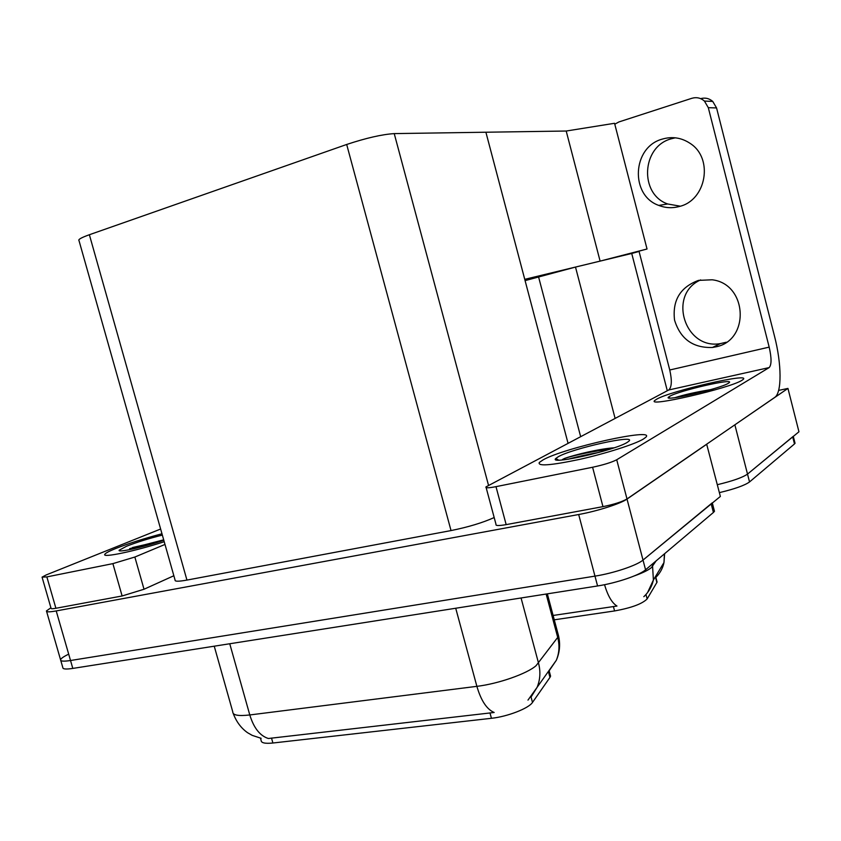<?xml version="1.0" encoding="UTF-8"?>
<svg xmlns="http://www.w3.org/2000/svg" width="841" height="841" viewBox="0 0 841 841"><rect width="100%" height="100%" fill="white"/><g stroke="black" fill="none" stroke-linecap="round" stroke-linejoin="round"><path stroke-width="1.26" d="M525.089 280.621L575.496 267.07L631.728 253.467L667.302 390.75M778.619 390.413L787.943 388.416L798.95 431.769L747.512 474.093C742.614 477.52 732.564 481.052 717.341 484.689C732.564 481.052 742.614 477.52 747.512 474.093L793.284 436.311M787.943 388.416L733.751 425.578M656.747 580.763L656.874 582.477L647.139 598.929C642.24 603.88 631.391 607.896 614.571 610.944L554.272 619.817M639.065 251.448L631.728 253.467M616.695 257.104L639.002 251.217L669.751 369.998L769.179 347.123C771.649 358.014 771.649 364.836 769.179 367.58L616.716 459.754L626.997 498.955L774.666 397.457C782.014 392.894 781.71 363.943 774.508 336.211L716.564 107.932L708.311 107.68L769.179 347.123M566.203 131.028L600.106 261.109L524.752 279.338L485.898 132.226L566.203 131.028L614.55 123.291L647.034 248.999L600.106 261.109M618.818 256.589L647.034 248.999M706.671 444.195L720.369 496.432L643.018 560.074C636.921 565.404 613.594 573.236 594.976 576.127L70.528 660.511C63.779 661.541 60.468 661.31 60.573 659.807C60.909 658.492 63.569 656.632 68.541 654.224M706.882 444.153L627.018 499.06C620.711 503.643 597.236 511.17 578.682 514.513L56.21 610.934C49.503 612.132 46.244 612.132 46.444 610.934L50.912 607.77M89.377 234.734L186.944 580.08C178.66 581.573 174.697 581.573 175.075 580.069L79.001 240.6C77.887 239.559 81.346 237.604 89.377 234.734L346.681 144.473C366.108 138.029 381.961 134.413 394.229 133.603L485.898 132.226L568.032 443.249M186.944 580.08L451.028 530.576C468.227 527.097 482.618 522.755 494.182 517.551M550.025 674.04L550.582 676.153L549.961 677.404L532.5 702.414C528.863 708.311 507.47 716.648 491.438 718.298L272.905 743.013C264.999 743.801 261.067 742.918 261.109 740.353L260.5 738.177M647.581 592.548L653.394 580.017C651.912 586.429 648.832 591.875 644.164 596.364L643.817 596.69M553.105 615.454L616.968 606.046C611.985 602.976 607.833 595.859 604.532 584.695M794.787 442.25L794.493 443.943L749.531 481.946C744.653 485.446 734.603 488.999 719.381 492.626M214.245 646.193L232.757 711.801C232.61 715.207 238.287 716.259 249.788 714.955C253.803 728.012 260.006 735.854 268.374 738.503L494.161 712.485C486.823 709.383 481.063 700.669 476.879 686.34C498.303 683.817 527.17 673.673 536.085 665.673L557.709 637.394L558.55 635.87L557.793 633.01M531.417 696.453L537.105 687.318L527.98 700.111M712.274 502.834L643.018 560.074C636.921 565.404 613.594 573.236 594.976 576.127L70.528 660.511C63.779 661.541 60.468 661.31 60.573 659.807L46.591 611.439M713.977 509.404L714.472 511.317L713.41 512.463L645.562 569.799C639.507 575.255 616.211 583.128 597.573 585.956L72.81 668.416C66.061 669.425 62.739 669.152 62.833 667.607L60.762 660.448M161.977 533.772C144 538.545 128.599 543.454 115.764 548.49C109.151 551.16 105.493 553.115 104.799 554.335C101.919 558.13 135.086 551.181 164.226 541.73C135.086 551.181 101.919 558.13 104.799 554.335C105.493 553.115 109.151 551.16 115.764 548.49C128.599 543.454 144 538.545 161.977 533.772M112.883 563.628L134.854 557.036L144.021 589.247L122.124 595.975L112.883 563.628L46.854 576.905L55.905 608.274C52.584 608.873 50.975 608.884 51.059 608.285L42.124 577.336M122.124 595.975L55.905 608.274M144.021 589.247L173.856 575.738M160.631 529.031L46.192 574.939L42.061 577.136L46.854 576.905M164.994 544.432L134.854 557.036M680.306 206.203L667.67 203.974C639.234 194.208 641.452 146.691 671.15 138.818L675.302 137.819M679.528 206.434C672.443 208.389 665.536 208.053 658.797 205.414C629.941 195.469 632.127 147.122 662.256 139.112C672.232 136.21 681.557 137.661 690.24 143.454C713.725 158.423 706.293 200.2 679.528 206.434M726.267 342.234L720.411 343.601C684.732 350.098 667.365 294.434 700.637 279.916M715.554 346.902L712.464 347.47C693.005 348.121 680.369 338.997 674.545 320.074C672.253 300.416 680.232 287.191 698.493 280.389L712.159 279.79C747.638 283.88 750.214 340.784 715.554 346.902M643.365 439.065L645.751 437.309C656.695 427.165 564.153 447.769 543.107 459.859L539.281 462.497C537.557 466.44 550.908 465.42 579.344 459.438C605.699 453.572 634.797 444.269 643.365 439.065C634.797 444.269 605.699 453.572 579.344 459.438C550.908 465.42 537.557 466.44 539.281 462.497L543.107 459.859C564.153 447.769 656.695 427.165 645.751 437.309L643.365 439.065M741.962 380.3L743.202 379.407C751.286 372.384 670.897 390.876 656.821 399.097L654.813 400.453C645.446 407.685 729.935 388.311 741.962 380.3C729.935 388.311 645.446 407.685 654.813 400.453L656.821 399.097C670.897 390.876 751.286 372.384 743.202 379.407L741.962 380.3M626.997 498.955C622.046 501.825 614.035 504.379 602.965 506.639L592.59 467.249L495.99 486.655L506.166 524.626C498.755 525.909 495.37 525.825 496.011 524.364L486.151 487.622M602.965 506.639L506.166 524.626M700.627 98.628C705.189 97.44 709.226 98.376 712.748 101.435L716.564 107.932M708.311 107.68L704.432 101.067C700.742 97.861 696.506 96.946 691.754 98.323L618.913 121.945L614.782 124.195M769.179 367.58L668.742 389.982L485.961 486.907C485.268 488.148 488.61 488.064 495.99 486.655M592.59 467.249C603.649 464.863 611.691 462.361 616.716 459.754M668.742 389.982C671.78 387.186 672.117 380.521 669.751 369.998M129.619 548.668L163.69 539.827M163.816 540.279C143.653 547.144 117.13 553.01 119.159 550.224L126.528 546.251C136.673 542.277 148.615 538.555 162.345 535.086M146.923 545.431L133.666 548.795M162.849 540.605L132.5 547.544M669.835 396.227C679.339 390.571 735.171 377.767 729.168 382.697L728.274 383.328C719.822 388.826 662.529 401.987 668.511 397.131L669.835 396.227M674.987 397.656C684.038 394.755 695.928 392.074 710.656 389.625M714.703 389.961C698.324 392.211 685.11 394.776 675.039 397.656M562.482 459.48L564.658 458.398C575.055 454.666 600.085 448.674 614.151 447.801M558.34 456.695C572.595 448.369 637.026 434.072 628.879 441.189L627.155 442.429C614.414 450.566 547.975 465.388 555.827 458.471L558.34 456.695M599.181 452.374C587.113 454.497 576.768 456.779 568.148 459.239M610.251 449.083C591.864 451.533 576.663 454.634 564.658 458.398M575.496 267.07L615.097 418.355M734.887 424.894L749.531 481.946M538.566 276.899L580.637 436.584M656.874 582.477L655.665 577.83M647.139 598.929L645.972 594.492M614.571 610.944L613.394 606.487M56.21 610.934L72.81 668.416M578.682 514.513L597.573 585.956M627.018 499.06L645.562 569.799M346.681 144.473L451.028 530.576M394.229 133.603L488.516 485.31M549.961 677.404L548.469 671.833M532.5 702.414L531.018 696.895M491.438 718.298L489.967 712.874M272.905 743.013L271.506 738.062M634.377 575.885C642.598 572.952 648.285 570.198 651.418 567.601L656.148 560.863M655.959 577.231C660.09 573.163 662.771 568.264 663.98 562.534L664.422 553.872M664.621 553.704L663.98 562.534L653.394 580.017L652.448 563.985M794.493 443.943L792.706 436.91M549.099 670.876L556.322 660.29C559.297 653.026 559.759 645.394 557.709 637.394L546.145 594.03M547.344 593.841L558.55 635.87C560.474 644.301 559.728 652.448 556.322 660.29L537.105 687.318C540.237 679.665 540.71 671.612 538.534 663.15L521.063 597.972M229.751 643.754L249.788 714.955L476.879 686.34L455.717 608.243M713.41 512.463L711.213 503.959M657.073 582.035L655.875 577.441M550.582 676.153L549.152 670.782M795.06 443.333L793.305 436.416M261.141 738.303L252.258 735.391L247.517 732.69C241.083 728.096 236.342 721.715 233.262 713.546M714.472 511.317L712.327 503.034M658.797 205.414L667.67 203.974M712.464 347.47L720.411 343.601M704.432 101.067L712.748 101.435M120.379 550.876L119.159 550.224M670.035 398.045L668.511 397.131M558.529 460.09L555.827 458.471"/></g></svg>
